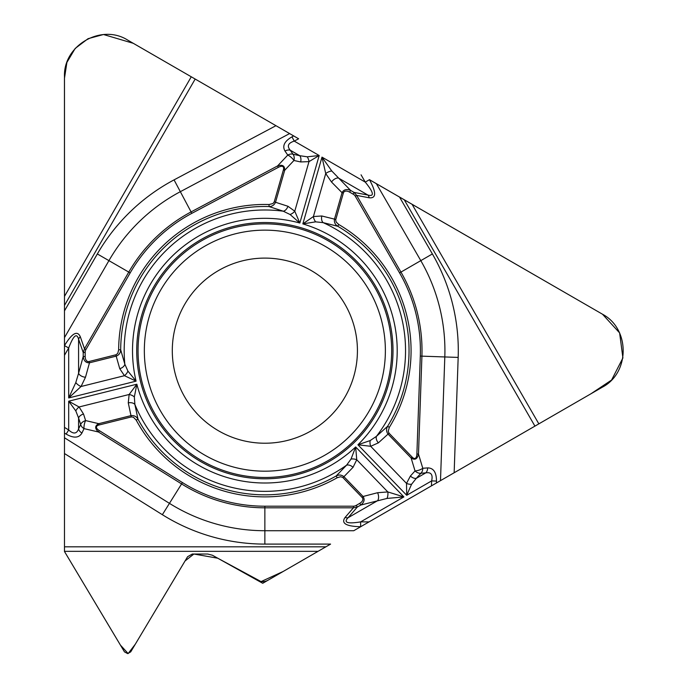 <?xml version="1.0" encoding="UTF-8"?>
<svg xmlns="http://www.w3.org/2000/svg" width="688" height="688" viewBox="0 0 688 688"><rect width="100%" height="100%" fill="white"/><g stroke="black" fill="none" stroke-linecap="round" stroke-linejoin="round"><path stroke-width="1.03" d="M64.483 546.822L64.483 551.509L124.476 651.88L127.684 653.6L130.711 651.88L187.609 556.695L192.305 554.029L207.742 554.029L212.454 555.259L262.713 583.286L330.584 544.096L264.863 544.096A193.431 193.431 0 0 1 162.359 514.701L64.483 453.547L64.483 546.822L325.871 546.822L283.138 571.487L261.07 581.592L217.735 558.2L193.913 554.029L185.038 560.969L135.33 644.166L128.149 653.566L120.417 645.103L64.483 551.509L64.483 310.864L97.343 253.949A193.431 193.431 0 0 1 174.055 179.878L275.957 125.689L195.177 79.051L64.483 305.42L64.483 355.283L68.688 347.99C73.427 335.529 76.721 332.596 78.578 339.184L78.578 373.309L83.214 356.513L83.214 352.523L84.495 348.782L85.888 349.59L130.17 272.895A155.531 155.531 0 0 1 191.84 213.34L278.348 167.339A11.748 4.205 133.2 0 1 283.387 169.945L284.686 170.314L275.535 202.229C274.306 205.076 272.13 206.512 269.008 206.546L283.258 211.199L290.061 214.501L299.83 223.024L319.189 155.514L308.989 161.628A6.312 3.586 -108.7 0 0 307.226 156.812L319.189 155.514L294.249 141.117C288.126 143.044 286.784 146.08 290.241 150.208A6.312 4.825 145.5 0 0 285.004 151.076C282.106 145.985 284.428 141.238 291.979 136.843L294.249 141.117L298.635 138.787L289.614 133.575L180.333 191.685L174.055 179.878M404.234 199.752L602.507 314.227C630.053 328.735 630.053 372.595 602.507 387.103L534.929 426.121L404.234 199.752L399.522 197.035L432.382 253.949A193.431 193.431 0 0 1 458.174 357.416L454.149 472.759L534.929 426.121M454.149 472.759L440.492 480.645L444.809 356.952L458.174 357.416M351.035 459.059A6.312 3.535 9.6 0 1 356.745 459.756L355.662 446.951L351.035 459.059L346.58 465.174L336.183 475.967L337.189 477.739L340.612 476.732L342.693 477.377L362.094 497.424A7.129 4.205 -14.6 0 1 359.764 503.341L356.315 505.336L357.304 507.056L353.417 507.813L264.863 507.813L264.863 530.723L353.752 530.723L440.492 480.645M353.752 530.723L590.915 393.803L611.589 380.043L622.907 357.958L619.621 332.915L602.507 314.227L369.447 179.697C376.456 192.485 376.362 198.522 369.172 197.791L356.676 195.401L400.958 272.095L420.798 260.64L376.353 183.653L369.43 179.663M64.483 453.547L64.483 437.774L169.446 503.358L162.359 514.701M345.101 517.436A6.312 4.223 40.8 0 0 348.068 517.737C343.286 522.631 347.474 524.015 360.632 521.891L360.632 526.724C346.055 526.389 340.878 523.293 345.101 517.436L353.417 507.813L353.417 506.205L264.863 506.205A155.531 155.531 0 0 1 182.44 482.563L99.356 430.645L98.504 432.012C94.686 428.521 94.772 425.743 98.762 423.67L130.978 415.638L128.269 402.858L129.138 394.491L136.843 384.205L68.688 401.199L79.086 406.969L83.523 414.021A6.312 4.051 162.3 0 0 78.578 417.96L75.8 410.908L68.688 401.199L68.688 429.991C73.427 434.334 76.721 433.973 78.578 428.916A6.312 4.825 25.5 0 0 81.941 433.019C78.982 438.075 73.711 438.437 66.134 434.094L68.688 429.991L64.483 427.36L64.483 437.774M64.483 427.36L64.483 355.283M297.543 138.159L133.309 43.318L103.484 34.512L88.064 38.683L75.181 48.444L66.899 62.419L64.457 78.415L64.483 305.42L64.483 76.471C63.27 45.365 101.265 23.435 127.598 40.033L195.177 79.051M275.957 125.689L289.614 133.575M376.353 183.653L399.522 197.035M200.793 461.631A128.131 128.131 0 0 0 375.829 414.735A128.131 128.131 0 0 0 328.933 239.699A128.131 128.131 0 0 0 153.897 286.595A128.131 128.131 0 0 0 200.793 461.631M218.578 430.826A92.562 92.562 0 0 1 218.578 270.504A92.562 92.562 0 0 1 357.425 350.665A92.562 92.562 0 0 1 218.578 430.826M283.387 169.945L274.237 201.859L287.954 206.271L294.774 211.207L299.83 223.024A132.345 132.345 0 0 0 136.078 381.152L124.451 375.691L81.055 386.51A6.312 2.993 -144 0 1 75.8 382.571L68.688 397.956L136.078 381.152L127.908 371.09L124.838 364.184L120.684 349.779L118.654 349.762L117.811 353.236L116.203 354.716L89.148 361.492L89.474 362.808L85.484 377.248L81.055 386.51L68.688 397.956L68.688 347.99L64.483 345.608C72.085 333.112 77.357 330.18 80.324 336.767A6.312 4.223 160.8 0 0 78.578 339.184L83.214 352.523L85.183 352.523A6.287 4.205 -109.2 0 1 85.888 349.59M355.283 196.209L399.565 272.895A155.531 155.531 0 0 1 420.308 356.092L416.885 454.011A11.748 4.205 -106.8 0 1 412.112 457.073L389.047 433.191L388.221 431.256L389.331 427.377A146.209 146.209 0 0 0 338.745 224.494L336.165 222.035L335.684 219.902L343.346 193.079L342.048 192.7C343.699 189.535 346.554 188.77 350.622 190.421L354.079 192.416L353.09 194.128A6.287 4.205 -169.2 0 1 355.283 196.209L356.676 195.401L354.079 192.416L367.951 195.074C374.582 196.768 373.687 192.442 365.259 182.114L369.447 179.697M343.346 193.079A7.129 4.205 -134.6 0 1 349.633 192.133L350.622 190.421L331.762 170.977L321.993 157.131L302.849 223.892L315.654 221.846L323.171 222.645L337.722 226.249C335.09 224.563 334.007 222.19 334.471 219.128L321.795 215.98A6.312 4.051 101.5 0 0 323.171 222.645A140.67 140.67 0 0 1 376.448 436.33L370.187 440.569L357.923 444.766L370.677 446.297A6.312 3.535 -97.6 0 1 370.187 440.569M416.885 454.011L418.493 454.063C417.384 459.12 414.924 460.427 411.132 458.01L388.075 434.128C386.226 431.643 386.071 429.037 387.602 426.311L376.448 436.33A6.312 4.051 -129.5 0 0 378.366 442.857L370.677 446.297L406.513 483.397A6.312 3.586 11.3 0 0 411.562 484.275L406.711 495.291L406.513 483.397L410.401 476.027A6.312 4.051 42.3 0 0 416.283 478.349L411.562 484.275M335.77 219.506L334.471 219.128L342.048 192.7L331.53 182.036A6.312 3.724 -44.6 0 1 338.401 178.011L367.951 195.074A6.312 4.223 100.8 0 1 369.172 197.791M89.148 361.492A7.129 4.205 105.4 0 1 85.183 356.513L83.214 356.513C83.816 360.865 85.897 362.963 89.474 362.808L116.152 356.152C119.033 355.025 120.546 352.901 120.684 349.779A144.179 144.179 0 0 1 269.008 206.546L269.068 204.517A146.209 146.209 0 0 0 118.654 349.762M274.237 201.859L272.973 203.536L269.068 204.517M431.471 485.848L431.643 480.895C433.036 474.617 431.084 471.942 425.769 472.871A6.312 4.825 -94.5 0 0 427.635 467.9C433.5 467.943 436.45 472.329 436.476 481.058L431.643 480.895L406.711 495.291L357.923 444.766A132.345 132.345 0 0 0 302.849 223.892L313.401 216.548L321.795 215.98M331.53 182.036L325.725 173.557L321.993 157.131L365.259 182.114L361.054 174.821M290.061 214.501A6.312 3.535 142.4 0 0 294.774 211.207L308.989 161.628L300.665 161.947A6.312 4.051 -77.7 0 0 299.727 155.686L307.226 156.812M75.8 382.571L78.578 373.309A6.312 3.724 -164.6 0 0 85.484 377.248M300.665 161.947L293.931 160.485A6.312 2.262 -136.8 0 0 287.765 155.092L285.004 151.076M80.324 336.767L84.495 348.782L128.768 272.095A157.148 157.148 0 0 1 191.083 211.913L277.591 165.92C282.527 164.355 284.892 165.825 284.686 170.314L293.931 160.485A6.312 4.051 -77.7 0 0 292.993 154.224A6.312 4.825 145.5 0 0 287.765 155.092L277.591 165.92L278.348 167.339M287.954 206.271A6.312 4.051 110.5 0 1 283.258 211.199A140.67 140.67 0 0 0 124.838 364.184A6.312 4.051 161.5 0 1 119.755 368.708L115.825 354.845M315.654 221.846A6.312 3.535 -110.4 0 1 313.401 216.548L325.725 173.557A6.312 2.993 -24 0 1 331.762 170.977M338.745 224.494L337.722 226.249A144.179 144.179 0 0 1 387.602 426.311L389.331 427.377M99.356 430.645A11.748 4.205 13.2 0 1 99.089 424.978L131.305 416.945L133.395 417.203L136.19 420.101L137.978 419.138L134.882 404.467L134.349 396.924L136.843 384.205A132.345 132.345 0 0 0 355.662 446.951L403.899 496.908L387.026 498.439L360.753 505.061L357.304 507.056L348.068 517.737L377.617 500.675A6.312 3.724 75.4 0 0 377.566 492.72L387.808 491.929L403.899 496.908L360.632 521.891L369.052 521.891M134.349 396.924A6.312 3.535 22.4 0 0 129.138 394.491L79.086 406.969A6.312 3.586 131.3 0 0 75.8 410.908M83.523 414.021L85.622 420.583A6.312 2.262 103.2 0 0 84.048 428.615L81.941 433.019M99.089 424.978L98.762 423.67L85.622 420.583A6.312 4.051 162.3 0 0 80.677 424.522A6.312 4.825 25.5 0 0 84.048 428.615L98.504 432.012L181.589 483.931L169.446 503.358A180.058 180.058 0 0 0 264.863 530.723L264.863 544.096M131.305 416.945L130.978 415.638C134.057 415.285 136.387 416.446 137.978 419.138A144.179 144.179 0 0 0 336.183 475.967C338.96 474.531 341.558 474.78 343.974 476.715L363.075 496.487C364.993 499.505 364.219 502.36 360.753 505.061L359.764 503.341M128.269 402.858A6.312 4.051 -9.5 0 1 134.882 404.467A140.67 140.67 0 0 0 346.58 465.174A6.312 4.051 41.5 0 1 353.039 467.315L343.002 477.653M127.908 371.09A6.312 3.535 129.6 0 1 124.451 375.691L119.755 368.708M410.401 476.027L415.036 470.927A6.312 2.262 -16.8 0 0 422.785 468.279L427.635 467.9M412.112 457.073L411.132 458.01L415.036 470.927A6.312 4.051 42.3 0 0 420.918 473.249A6.312 4.825 -94.5 0 0 422.785 468.279L418.493 454.063L421.916 356.152L444.809 356.952A180.058 180.058 0 0 0 420.798 260.64L432.382 253.949M353.039 467.315L356.745 459.756L387.808 491.929A6.312 2.993 96 0 1 387.026 498.439M362.094 497.424L363.075 496.487L377.566 492.72M257.501 580.38C260.976 582.16 264.433 582.134 267.881 580.302M201.455 460.487A126.816 126.816 0 0 1 201.455 240.843A126.816 126.816 0 0 1 391.678 350.665A126.816 126.816 0 0 1 201.455 460.487M204.603 455.035A120.512 120.512 0 0 1 204.603 246.295A120.512 120.512 0 0 1 385.375 350.665A120.512 120.512 0 0 1 204.603 455.035M130.17 272.895L108.928 260.64L64.483 337.619M191.84 213.34L180.333 191.685A180.058 180.058 0 0 0 108.928 260.64L97.343 253.949M64.483 296.382L191.264 76.798M291.979 136.843L293.699 135.932M349.633 192.133L353.09 194.128M85.183 356.513L85.183 352.523M292.993 154.224L299.727 155.686L290.241 150.208L292.993 154.224M64.483 551.337L318.045 551.337M66.134 434.094L64.483 433.062M356.315 505.336A6.287 4.205 130.8 0 1 353.417 506.205M136.19 420.101A146.209 146.209 0 0 0 337.189 477.739M264.863 506.205L264.863 507.813A157.148 157.148 0 0 1 181.589 483.931L182.44 482.563M80.677 424.522L78.578 417.96L78.578 428.916L80.677 424.522M412.06 204.276L538.842 423.86M436.476 481.058L436.407 483.002M389.047 433.191L378.366 442.857M399.565 272.895L400.958 272.095A157.148 157.148 0 0 1 421.916 356.152L420.308 356.092M420.918 473.249L416.283 478.349L425.769 472.871L420.918 473.249"/></g></svg>
